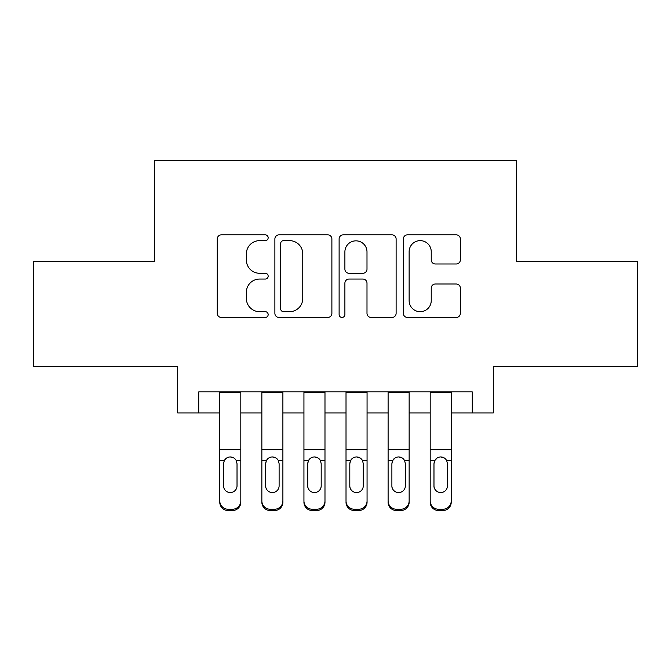 <?xml version="1.0" encoding="UTF-8"?>
<svg xmlns="http://www.w3.org/2000/svg" width="671" height="671" viewBox="0 0 671 671"><rect width="100%" height="100%" fill="white"/><g stroke="black" fill="none" stroke-linecap="round" stroke-linejoin="round"><path stroke-width="1.01" d="M268.165 237.744A2.894 2.894 0 0 0 265.28 234.85L221.388 234.85A4.127 4.127 0 0 0 217.253 238.985L217.253 313.34A4.127 4.127 0 0 0 221.388 317.467L265.28 317.467A2.894 2.894 0 0 0 268.165 314.582A2.894 2.894 0 0 0 265.28 311.688L259.593 311.688A13.219 13.219 0 0 1 246.374 298.469L246.374 292.271A13.219 13.219 0 0 1 259.593 279.052L265.28 279.052A2.894 2.894 0 0 0 268.165 276.158A2.894 2.894 0 0 0 265.28 273.273L259.593 273.273A13.219 13.219 0 0 1 246.374 260.054L246.374 253.856A13.219 13.219 0 0 1 259.593 240.637L265.28 240.637A2.894 2.894 0 0 0 268.165 237.744M456.221 263.98A4.127 4.127 0 0 0 460.356 259.845L460.356 238.985A4.127 4.127 0 0 0 456.221 234.85L407.482 234.85A4.127 4.127 0 0 0 403.346 238.985L403.346 313.34A4.127 4.127 0 0 0 407.482 317.467L456.221 317.467A4.127 4.127 0 0 0 460.356 313.34L460.356 288.144A4.127 4.127 0 0 0 456.221 284.009L435.362 284.009A4.127 4.127 0 0 0 431.235 288.144L431.235 300.633A11.046 11.046 0 0 1 420.18 311.688A11.046 11.046 0 0 1 409.134 300.633L409.134 251.684A11.046 11.046 0 0 1 420.18 240.637A11.046 11.046 0 0 1 431.235 251.684L431.235 259.845A4.127 4.127 0 0 0 435.362 263.98L456.221 263.98M198.725 412.933L198.725 391.889L472.275 391.889L472.275 412.933L493.311 412.933L493.311 366.643L637.45 366.643L637.45 261.43L516.46 261.43L516.46 160.436L154.54 160.436L154.54 261.43L33.55 261.43L33.55 366.643L177.689 366.643L177.689 412.933L219.769 412.933M331.885 238.985A4.127 4.127 0 0 0 327.758 234.85L279.01 234.85A4.127 4.127 0 0 0 274.884 238.985L274.884 313.34A4.127 4.127 0 0 0 279.01 317.467L327.758 317.467A4.127 4.127 0 0 0 331.885 313.34L331.885 238.985M343.242 234.85L391.99 234.85A4.127 4.127 0 0 1 396.116 238.985L396.116 313.34A4.127 4.127 0 0 1 391.99 317.467L371.13 317.467A4.127 4.127 0 0 1 366.995 313.34L366.995 283.187A4.127 4.127 0 0 0 362.868 279.052L349.029 279.052A4.127 4.127 0 0 0 344.894 283.187L344.894 314.582A2.894 2.894 0 0 1 342.009 317.467A2.894 2.894 0 0 1 339.115 314.582L339.115 238.985A4.127 4.127 0 0 1 343.242 234.85M240.814 412.933L261.858 412.933M282.894 412.933L303.938 412.933M324.982 412.933L346.018 412.933M367.062 412.933L388.106 412.933M409.142 412.933L430.186 412.933M451.231 412.933L472.275 412.933M283.556 240.637A2.894 2.894 0 0 0 280.663 243.531L280.663 308.794A2.894 2.894 0 0 0 283.556 311.688L289.545 311.688A13.219 13.219 0 0 0 302.764 298.469L302.764 253.856A13.219 13.219 0 0 0 289.545 240.637L283.556 240.637M366.995 251.893A11.046 11.046 0 0 0 355.949 240.847A11.046 11.046 0 0 0 344.894 251.893L344.894 269.138A4.127 4.127 0 0 0 349.029 273.273L362.868 273.273A4.127 4.127 0 0 0 366.995 269.138L366.995 251.893M219.769 461.916L219.769 500.902A8.413 8.354 0 0 0 228.19 509.247L232.392 509.247A8.413 8.354 0 0 0 240.814 500.902L240.814 502.218A8.413 8.354 180 0 1 232.392 510.564L232.392 509.247M237.022 485.871L237.022 463.703L237.022 485.871A6.735 6.676 180 0 1 230.287 492.548A6.735 6.676 180 0 0 237.022 485.871M223.56 487.188L223.56 485.871A6.735 6.676 180 0 0 230.287 492.548M226.781 457.924L224.307 460.6L223.56 463.183M233.793 457.916L230.287 456.934C232.971 457.035 234.967 458.259 236.276 460.6L237.022 463.703M240.814 391.889L240.814 500.902M219.769 391.889L219.769 500.902M228.19 509.247L228.19 510.564L232.392 510.564M228.19 510.564A8.413 8.354 180 0 1 219.769 502.218M219.769 460.6L224.307 460.6L223.56 463.703L223.56 485.871M224.307 460.6C225.607 458.259 227.603 457.043 230.287 456.934M261.858 461.916L261.858 500.902A8.413 8.354 0 0 0 270.27 509.247L274.481 509.247A8.413 8.354 0 0 0 282.894 500.902L282.894 502.218A8.413 8.354 180 0 1 274.481 510.564L274.481 509.247M279.111 485.871L279.111 463.703L279.111 485.871A6.735 6.676 180 0 1 272.376 492.548A6.735 6.676 180 0 0 279.111 485.871M265.641 487.188L265.641 485.871A6.735 6.676 180 0 0 272.376 492.548M268.861 457.924L266.387 460.6L265.641 463.183M275.882 457.916L272.376 456.934C275.06 457.035 277.056 458.259 278.364 460.6L279.111 463.703M303.938 461.916L303.938 500.902A8.413 8.354 0 0 0 312.35 509.247L316.561 509.247A8.413 8.354 0 0 0 324.982 500.902L324.982 502.218A8.413 8.354 180 0 1 316.561 510.564L316.561 509.247M321.191 485.871L321.191 463.703L321.191 485.871A6.735 6.676 180 0 1 314.456 492.548A6.735 6.676 180 0 0 321.191 485.871M307.729 487.188L307.729 485.871A6.735 6.676 180 0 0 314.456 492.548M310.941 457.924L308.467 460.6L307.729 463.183M317.962 457.916L314.456 456.934C317.14 457.035 319.136 458.259 320.444 460.6L321.191 463.703M346.018 461.916L346.018 500.902A8.413 8.354 0 0 0 354.439 509.247L358.649 509.247A8.413 8.354 0 0 0 367.062 500.902L367.062 502.218A8.413 8.354 180 0 1 358.649 510.564L358.649 509.247M363.271 485.871L363.271 463.703L363.271 485.871A6.735 6.676 180 0 1 356.544 492.548A6.735 6.676 180 0 0 363.271 485.871M349.809 487.188L349.809 485.871A6.735 6.676 180 0 0 356.544 492.548M353.03 457.924L350.556 460.6L349.809 463.183M360.05 457.916L356.544 456.934C359.228 457.035 361.224 458.259 362.533 460.6L363.271 463.703M388.106 461.916L388.106 500.902A8.413 8.354 0 0 0 396.519 509.247L400.73 509.247A8.413 8.354 0 0 0 409.142 500.902L409.142 502.218A8.413 8.354 180 0 1 400.73 510.564L400.73 509.247M405.359 485.871L405.359 463.703L405.359 485.871A6.735 6.676 180 0 1 398.624 492.548A6.735 6.676 180 0 0 405.359 485.871M391.889 487.188L391.889 485.871A6.735 6.676 180 0 0 398.624 492.548M395.11 457.924L392.636 460.6L391.889 463.183M402.13 457.916L398.624 456.934C401.308 457.035 403.305 458.259 404.613 460.6L405.359 463.703M282.894 391.889L282.894 500.902M261.858 391.889L261.858 500.902M270.27 509.247L270.27 510.564L274.481 510.564M270.27 510.564A8.413 8.354 180 0 1 261.858 502.218M261.858 460.6L266.387 460.6L265.641 463.703L265.641 485.871M266.387 460.6C267.687 458.259 269.683 457.043 272.376 456.934M324.982 391.889L324.982 500.902M303.938 391.889L303.938 500.902M312.35 509.247L312.35 510.564L316.561 510.564M312.35 510.564A8.413 8.354 180 0 1 303.938 502.218M303.938 460.6L308.467 460.6L307.729 463.703L307.729 485.871M308.467 460.6C309.776 458.259 311.763 457.043 314.456 456.934M367.062 391.889L367.062 500.902M346.018 391.889L346.018 500.902M354.439 509.247L354.439 510.564L358.649 510.564M354.439 510.564A8.413 8.354 180 0 1 346.018 502.218M346.018 460.6L350.556 460.6L349.809 463.703L349.809 485.871M350.556 460.6C351.856 458.259 353.852 457.043 356.544 456.934M409.142 391.889L409.142 500.902M388.106 391.889L388.106 500.902M396.519 509.247L396.519 510.564L400.73 510.564M396.519 510.564A8.413 8.354 180 0 1 388.106 502.218M388.106 460.6L392.636 460.6L391.889 463.703L391.889 485.871M392.636 460.6C393.936 458.259 395.932 457.043 398.624 456.934M430.186 461.916L430.186 500.902A8.413 8.354 0 0 0 438.608 509.247L442.81 509.247A8.413 8.354 0 0 0 451.231 500.902L451.231 502.218A8.413 8.354 180 0 1 442.81 510.564L442.81 509.247M447.44 485.871L447.44 463.703L447.44 485.871A6.735 6.676 180 0 1 440.713 492.548A6.735 6.676 180 0 0 447.44 485.871M433.978 487.188L433.978 485.871A6.735 6.676 180 0 0 440.713 492.548M437.198 457.924L434.724 460.6L433.978 463.183M444.21 457.916L440.713 456.934C443.388 457.035 445.385 458.259 446.693 460.6L447.44 463.703M451.231 391.889L451.231 500.902M430.186 391.889L430.186 500.902M438.608 509.247L438.608 510.564L442.81 510.564M438.608 510.564A8.413 8.354 180 0 1 430.186 502.218M430.186 460.6L434.724 460.6L433.978 463.703L433.978 485.871M434.724 460.6C436.024 458.259 438.02 457.043 440.713 456.934M236.276 460.6L240.814 460.6M219.769 449.721L240.814 449.721M219.769 392.191L240.814 392.191M278.364 460.6L282.894 460.6M261.858 449.721L282.894 449.721M261.858 392.191L282.894 392.191M320.444 460.6L324.982 460.6M303.938 449.721L324.982 449.721M303.938 392.191L324.982 392.191M362.533 460.6L367.062 460.6M346.018 449.721L367.062 449.721M346.018 392.191L367.062 392.191M404.613 460.6L409.142 460.6M388.106 449.721L409.142 449.721M388.106 392.191L409.142 392.191M446.693 460.6L451.231 460.6M430.186 449.721L451.231 449.721M430.186 392.191L451.231 392.191"/></g></svg>
